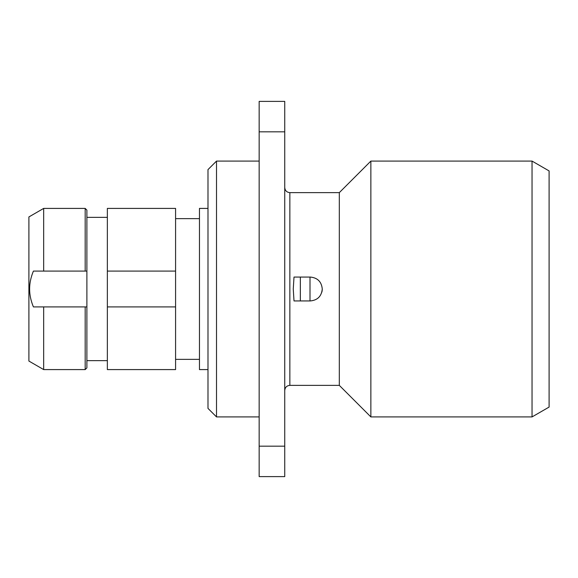 <?xml version="1.0" encoding="UTF-8"?>
<svg xmlns="http://www.w3.org/2000/svg" width="578" height="578" viewBox="0 0 578 578"><rect width="100%" height="100%" fill="white"/><g stroke="black" fill="none" stroke-linecap="round" stroke-linejoin="round"><path stroke-width="0.87" d="M549.1 289L549.1 407.071L532.042 416.919L532.042 161.081L549.1 170.929L549.1 289M339.315 385.367L289.853 385.367L289.853 192.633L339.315 192.633L339.315 385.367L370.866 416.919L370.866 161.081L532.042 161.081M322.257 289C321.549 296.247 317.568 300.228 310.321 300.936L294.007 300.936L293.263 289L294.007 277.064L310.321 277.064C317.568 277.772 321.549 281.753 322.257 289A11.936 11.936 0 0 1 321.83 292.179M284.737 446.173L284.737 476.612L259.154 476.612L259.154 131.827L284.737 131.827L284.737 446.173L259.154 446.173M259.154 131.827L259.154 101.388L284.737 101.388L284.737 131.827M216.512 416.919L207.986 408.393L207.986 169.607L216.512 161.081L216.512 416.919L259.154 416.919M207.986 208.412L199.461 208.412L199.461 369.588L207.986 369.588M175.582 271.089L107.356 271.089L107.356 208.412L175.582 208.412L175.582 369.588L107.356 369.588L107.356 306.911L175.582 306.911M107.356 271.089L107.356 306.911M43.668 369.588L28.9 361.062L28.9 216.938L43.668 208.412L43.668 271.089L33.416 271.089L86.888 271.089L85.183 271.089L85.183 208.412L86.888 210.117L86.888 367.883L85.183 369.588L85.183 306.911L86.888 306.911L33.416 306.911L43.668 306.911L43.668 369.588L85.183 369.588M33.416 271.089C30.851 277.332 29.594 283.299 29.637 289C29.594 294.708 30.851 300.676 33.416 306.911M310.003 300.936L310.003 277.064M300.35 300.936L300.35 277.064M370.866 416.919L532.042 416.919M339.315 192.633L370.866 161.081M289.853 385.367C286.775 385.642 285.07 387.347 284.737 390.482M289.853 192.633C286.775 192.358 285.07 190.653 284.737 187.518M216.512 161.081L259.154 161.081M175.582 359.357L199.461 359.357M175.582 218.643L199.461 218.643M86.888 360.636L107.356 360.636M86.888 217.364L107.356 217.364M43.668 208.412L85.183 208.412"/></g></svg>
